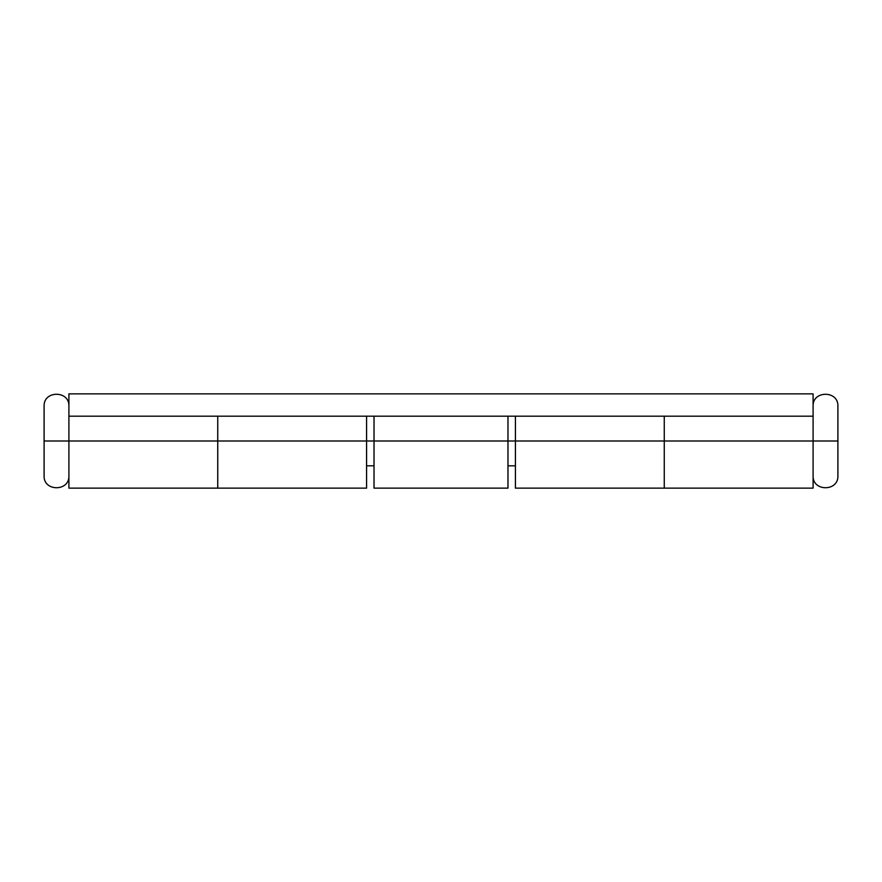 <?xml version="1.0" encoding="UTF-8"?>
<svg xmlns="http://www.w3.org/2000/svg" width="882" height="882" viewBox="0 0 882 882"><rect width="100%" height="100%" fill="white"/><g stroke="black" fill="none" stroke-linecap="round" stroke-linejoin="round"><path stroke-width="1.32" d="M68.906 406.271C69.667 390.274 43.339 390.274 44.1 406.271L44.1 441L68.906 441L68.906 416.194L813.094 416.194L813.094 441L813.094 393.868L813.094 416.194L68.906 416.194L68.906 393.868L813.094 393.868L68.906 393.868L68.906 441L217.744 441L217.744 416.194L217.744 488.132L217.744 441L366.581 441L217.744 441L217.744 488.132L217.744 441L68.906 441L68.906 488.132L366.581 488.132L366.581 416.194L366.581 441L374.023 441L374.023 488.132L507.977 488.132L507.977 441L374.023 441L507.977 441L507.977 416.194L507.977 441L515.419 441L515.419 488.132L664.256 488.132L664.256 441L515.419 441L664.256 441L664.256 416.194L664.256 488.132L664.256 441L813.094 441L664.256 441L664.256 488.132L813.094 488.132L813.094 441L813.094 488.132M507.977 488.132L507.977 441L515.419 441L515.419 416.194L515.419 488.132M366.581 488.132L366.581 441L374.023 441L374.023 488.132M374.023 416.194L374.023 441L374.023 416.194M44.1 406.271L44.1 441L68.906 441L68.906 488.132M217.744 441L217.744 416.194M664.256 416.194L664.256 441M813.094 475.729C812.333 491.726 838.661 491.726 837.9 475.729L837.9 441L813.094 441L837.9 441L837.9 406.271C838.661 390.274 812.333 390.274 813.094 406.271M837.9 475.729L837.9 406.271M44.1 475.729L44.1 441L44.1 475.729C43.339 491.726 69.667 491.726 68.906 475.729M515.419 465.806L507.977 465.806M374.023 465.806L366.581 465.806"/></g></svg>

